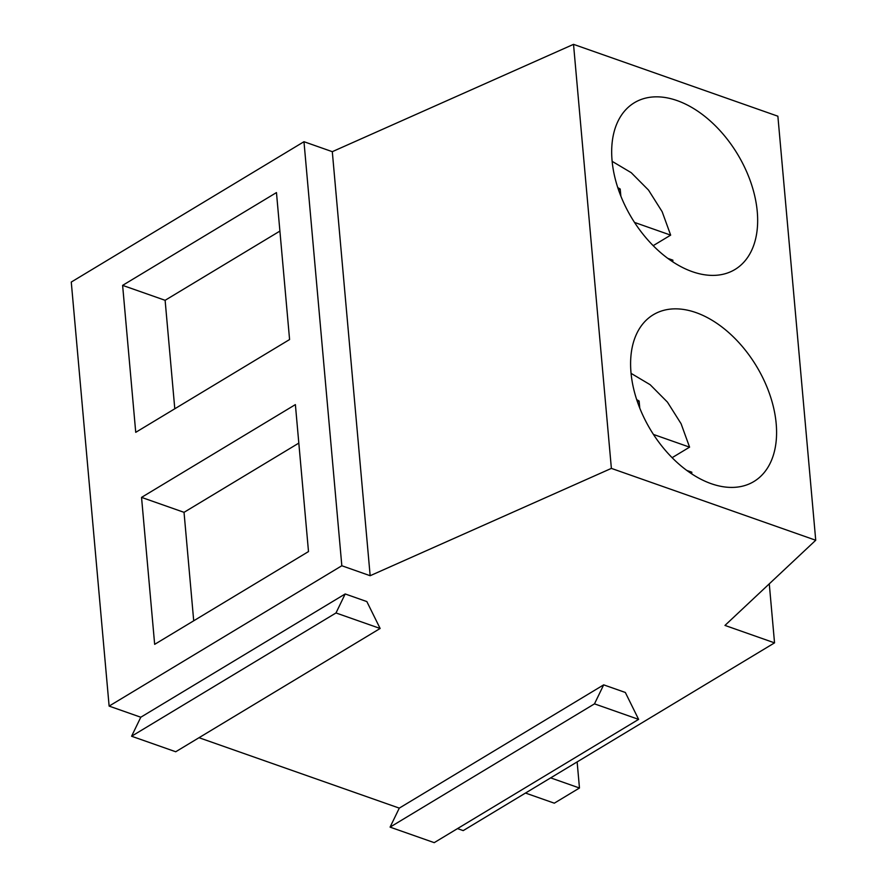 <?xml version="1.0" encoding="UTF-8"?>
<svg xmlns="http://www.w3.org/2000/svg" width="887" height="887" viewBox="0 0 887 887"><rect width="100%" height="100%" fill="white"/><g stroke="black" fill="none" stroke-linecap="round" stroke-linejoin="round"><path stroke-width="1.33" d="M691.672 473.835A76.847 48.752 58.9 0 0 691.816 472.194L686.749 470.409M672.113 457.692L689.587 447.148L681.083 423.72L667.445 402.121L650.149 384.703L631.067 373.36M639.771 408.12L639.128 401.046A48.907 31.023 58.9 0 0 636.7 399.638M653.453 434.442L689.587 447.148M637.498 402.033L639.128 401.046M672.745 261.82A76.847 48.752 58.9 0 0 672.889 260.168L667.822 258.383M653.187 245.666L670.661 235.133L662.157 211.705L648.519 190.095L631.222 172.688L612.141 161.334M620.856 196.105L620.201 189.031A48.907 31.023 58.9 0 0 617.773 187.623M634.527 222.426L670.661 235.133M618.583 190.006L620.201 189.031M525.503 793.056L554.308 803.178L579.466 788.011L550.661 777.877M577.138 761.911L579.466 788.011M457.504 828.602L463.214 830.609L774.539 642.864L724.967 625.424L815.73 540.25L777.877 116.208L573.523 44.35L332.303 151.677L303.975 141.709L71.27 282.055L109.123 706.096L140.789 717.228L345.187 593.957L366.841 601.574L380.135 628.473L335.996 612.961L345.187 593.957M638.618 719.379L434.22 842.65L390.08 827.127L399.283 808.124L603.681 684.853L625.335 692.47L638.618 719.379L594.49 703.857L603.681 684.853M199.021 737.707L399.283 808.124M380.135 628.473L175.726 751.755L131.586 736.232L140.789 717.228M815.73 540.25L611.376 468.391L370.156 575.718L341.828 565.751L109.123 706.096M341.828 565.751L303.975 141.709M141.543 497.385L295.382 404.605L308.499 551.57L154.66 644.35L141.543 497.385L184.03 512.331L193.71 620.8M122.617 285.37L276.467 192.579L289.583 339.544L135.733 432.335L122.617 285.37L165.115 300.305L174.794 408.774M370.156 575.718L332.303 151.677M611.376 468.391L573.523 44.35M770.958 461.562A97.382 61.78 -121.1 0 1 753.883 481.53A97.382 61.78 -121.1 0 1 662.201 446.549A97.382 61.78 -121.1 0 1 636.223 334.709A97.382 61.78 -121.1 0 1 653.298 314.741A97.382 61.78 -121.1 0 1 744.98 349.722A97.382 61.78 -121.1 0 1 770.958 461.562M752.032 249.535A97.382 61.78 -121.1 0 1 734.957 269.504A97.382 61.78 -121.1 0 1 643.275 234.534A97.382 61.78 -121.1 0 1 617.308 122.694A97.382 61.78 -121.1 0 1 634.371 102.726A97.382 61.78 -121.1 0 1 726.054 137.696A97.382 61.78 -121.1 0 1 752.032 249.535M774.539 642.864L769.273 583.846M390.08 827.127L594.49 703.857M131.586 736.232L335.996 612.961M298.819 443.101L184.03 512.331M279.904 231.086L165.115 300.305"/></g></svg>
